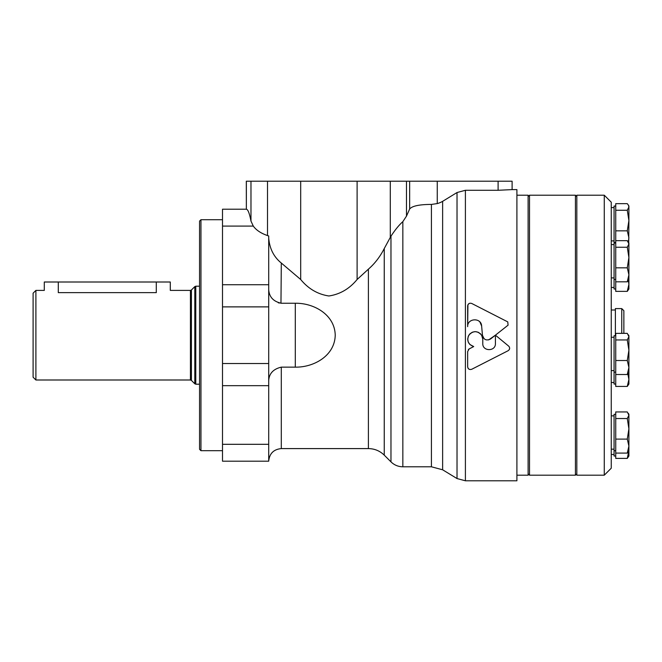 <?xml version="1.0" encoding="UTF-8"?>
<svg xmlns="http://www.w3.org/2000/svg" width="662" height="662" viewBox="0 0 662 662"><rect width="100%" height="100%" fill="white"/><g stroke="black" fill="none" stroke-linecap="round" stroke-linejoin="round"><path stroke-width="0.99" d="M512.057 189.613L498.105 190.284L498.105 181.206L512.107 181.206L512.107 189.613L516.906 189.613L516.906 480.794L465.403 480.794L465.403 190.284L498.105 190.284M481.646 335.204C477.376 330.512 473.098 330.512 468.82 335.204C466.536 340.673 468.166 344.463 473.711 346.565L469.143 348.932L467.662 351.539L467.662 366.864C468.133 369.139 469.499 369.942 471.749 369.264L508.151 350.703C509.955 349.337 510.121 347.798 508.639 346.094L495.424 335.171L508.077 325.166L507.762 321.897L471.749 303.477C469.49 302.799 468.125 303.601 467.662 305.885L467.662 326.656C467.207 318.066 481.249 317.346 481.63 325.994L482.466 335.328C483.732 339.78 486.454 340.996 490.625 338.961L495.416 335.171L495.416 343.504C495.805 351.646 482.391 351.646 482.78 343.504L482.78 339.209L481.646 335.204M465.403 190.284L457.02 192.534L442.63 201.339A22.607 22.45 -94.2 0 1 437.259 203.582L431.425 204.426C419.385 204.45 412.128 205.981 409.654 209.01L406.485 216.126L402.844 221.654C399.07 224.997 395.115 229.846 390.969 236.202A105.258 14.928 121.9 0 1 390.282 237.41L384.25 248.548C380.079 256.715 374.8 263.592 368.403 269.161L357.108 279.496C349.437 288.814 340.036 294.3 328.898 295.98C317.768 294.3 308.36 288.814 300.689 279.496L281.3 263.029C273.745 256.889 269.55 248.531 268.706 237.956M268.706 289.699C269.244 297.039 273.447 301.566 281.3 303.254L295.302 303.254C313.722 302.931 334.798 314.558 335.229 335.204C334.798 355.842 313.722 367.468 295.302 367.145L281.3 367.145L281.3 448.596C273.654 449.341 269.451 453.536 268.706 461.191L268.706 235.97L267.514 235.573C260.969 233.314 256.227 230.153 253.289 226.09L250.972 221.067C249.508 213.404 247.969 209.457 246.363 209.217L246.305 181.206L498.105 181.206M246.305 209.209L222.506 209.209L222.506 461.191L268.706 461.191M281.3 367.145C273.298 369.024 269.095 373.55 268.706 380.7M281.3 263.029L280.969 303.254M279.306 303.047L278.288 302.774M468.348 349.544L469.143 348.932M469.308 369.33L468.845 369.065M468.481 368.759L468.059 368.213M467.918 367.948L467.662 366.864M508.639 346.094L509.368 346.996M509.657 348.129L509.392 349.42M507.762 321.897L508.077 325.166M467.662 326.656L467.918 304.793M468.092 304.47L469.284 303.419M479.172 321.302L479.693 321.782M479.975 322.096L481.63 325.994M495.383 335.204L488.639 339.912M484.013 338.654L482.466 335.328M473.711 346.565L469.904 344.513L468.266 342.064L467.686 339.176L468.266 336.288L469.896 333.838L472.345 332.208L475.233 331.629L478.121 332.208L480.571 333.838L482.193 336.263M482.532 337.256L482.78 339.209M442.63 201.339L442.63 469.788L431.425 466.793L402.844 466.793L402.844 221.654M457.02 192.534L457.02 478.552L465.403 480.794M35.897 290.403L44.296 290.403L44.296 282.004L58.297 282.004L58.297 292.645C40.241 290.196 40.241 290.196 58.297 292.645L156.29 292.645C174.346 290.196 174.346 290.196 156.29 292.645L156.29 282.004L170.291 282.004L170.291 290.403L190.433 290.403L190.433 379.996L35.897 379.996L35.897 290.403L33.1 293.2L33.1 377.199L35.897 379.996M58.297 282.004L156.29 282.004M199.552 335.204L199.552 449.291L200.95 450.69L200.95 219.71L199.552 221.108L199.552 335.204M516.906 195.207L528.111 195.207L528.111 475.192L516.906 475.192M575.427 195.207L575.427 475.192L529.509 475.192L529.509 195.207L575.427 195.207L576.825 196.606M627.833 373.848L628.9 379.434L627.278 386.426L615.743 386.426L615.743 333.358L627.278 333.358L628.9 336.652L627.278 339.945L628.9 350.231L627.278 360.517L628.9 367.518L627.278 374.51L628.9 372.127L628.9 335.733L628.346 334.765M615.743 335.733L614.063 335.733L614.063 384.051L615.743 384.051M627.278 418.533L615.743 418.533L615.743 411.938L627.278 411.938L628.9 415.231L627.278 418.533L628.9 428.819L627.278 439.105L628.9 446.097L627.278 453.089L628.9 450.714L628.9 414.321L628.346 413.353M627.278 210.259L615.743 210.259L615.743 203.664L627.278 203.664L628.346 205.079L628.9 206.966L627.278 210.259L628.9 220.545L628.726 242.739M627.278 453.089L615.743 453.089L615.743 418.533M627.278 439.105L615.743 439.105M615.743 240.662L627.278 240.662L628.9 243.964L627.278 247.257L628.9 257.543L627.278 267.829L628.9 274.821L627.278 281.813L628.346 280.407L628.9 284.379L627.278 291.371L615.743 291.371L615.743 210.259M627.278 291.371L628.9 288.996L628.9 267.1M604.265 195.207L611.258 202.208L611.258 468.191L604.265 475.192L576.825 475.192L576.825 195.207L604.265 195.207L604.265 475.192M615.743 206.048L614.063 206.048L614.063 242.441L615.743 242.441M628.346 205.079L628.9 206.048L628.9 220.545L627.278 230.831L628.9 237.823L628.296 241.994M627.278 230.831L615.743 230.831M628.346 242.077L628.9 243.045L628.9 279.438L628.346 280.407M627.278 281.813L615.743 281.813M627.278 267.829L615.743 267.829M627.278 247.257L615.743 247.257M615.743 243.045L614.063 243.045L614.063 288.996L615.743 288.996M627.278 386.426L628.9 384.051L628.9 362.147M628.883 450.739L627.278 458.394L615.743 458.394L615.743 453.089M627.278 458.394L628.9 456.019L628.9 451.401M627.278 374.51L615.743 374.51M627.278 360.517L615.743 360.517M627.278 339.945L615.743 339.945M615.743 414.321L614.063 414.321L614.063 456.019L615.743 456.019M621.759 333.358L621.759 308.6L615.379 308.6L615.379 335.733M621.759 308.6L623.861 310.701L623.861 333.358M300.689 279.496L300.689 181.206M267.514 235.573L267.514 181.206M250.972 221.067L250.972 181.206M253.289 226.09L222.506 226.09M246.363 209.217L246.363 181.206M295.302 367.145L295.302 303.254M431.425 204.426L431.425 466.793M268.706 444.31L222.506 444.31M437.259 203.582L437.259 181.206M406.485 216.126L406.485 181.206M390.282 237.41L390.282 181.206M390.969 236.202L390.969 461.861C394.279 465.08 398.234 466.718 402.844 466.793M368.403 269.161L368.403 448.596L281.3 448.596M384.25 248.548L384.25 455.142L390.969 461.861M268.706 385.673L222.506 385.673M268.706 363.521L222.506 363.521M268.706 306.878L222.506 306.878M268.706 284.726L222.506 284.726M357.108 279.496L357.108 181.206M409.654 209.01L409.654 181.206M191.417 335.204L191.417 380.41L194.802 383.786L194.802 286.613L191.417 289.989L191.417 335.204M199.552 286.199L195.786 286.199L195.786 384.2L194.802 383.786M442.63 469.788L457.02 478.552M368.403 448.596C374.551 448.679 379.839 450.863 384.25 455.142M190.433 379.996L191.417 380.41M190.433 290.403L191.417 289.989M195.786 286.199L194.802 286.613M199.552 384.2L195.786 384.2M222.506 219.71L200.95 219.71M222.506 450.69L200.95 450.69M576.825 473.793L575.427 475.192M528.111 473.793L529.509 475.192M528.111 196.606L529.509 195.207M614.063 415.86L611.258 415.86M614.063 449.175L611.258 449.175M615.743 372.127L614.063 372.127M614.063 337.272L611.258 337.272M614.063 370.588L611.258 370.588M614.063 207.587L611.258 207.587M614.063 240.902L611.258 240.902M614.063 287.457L611.258 287.457M614.063 382.504L611.258 382.504M614.063 454.48L611.258 454.48M615.743 450.714L614.063 450.714M615.743 279.438L614.063 279.438M614.063 244.584L611.258 244.584M614.063 277.899L611.258 277.899M615.379 309.998L611.258 309.998"/></g></svg>
